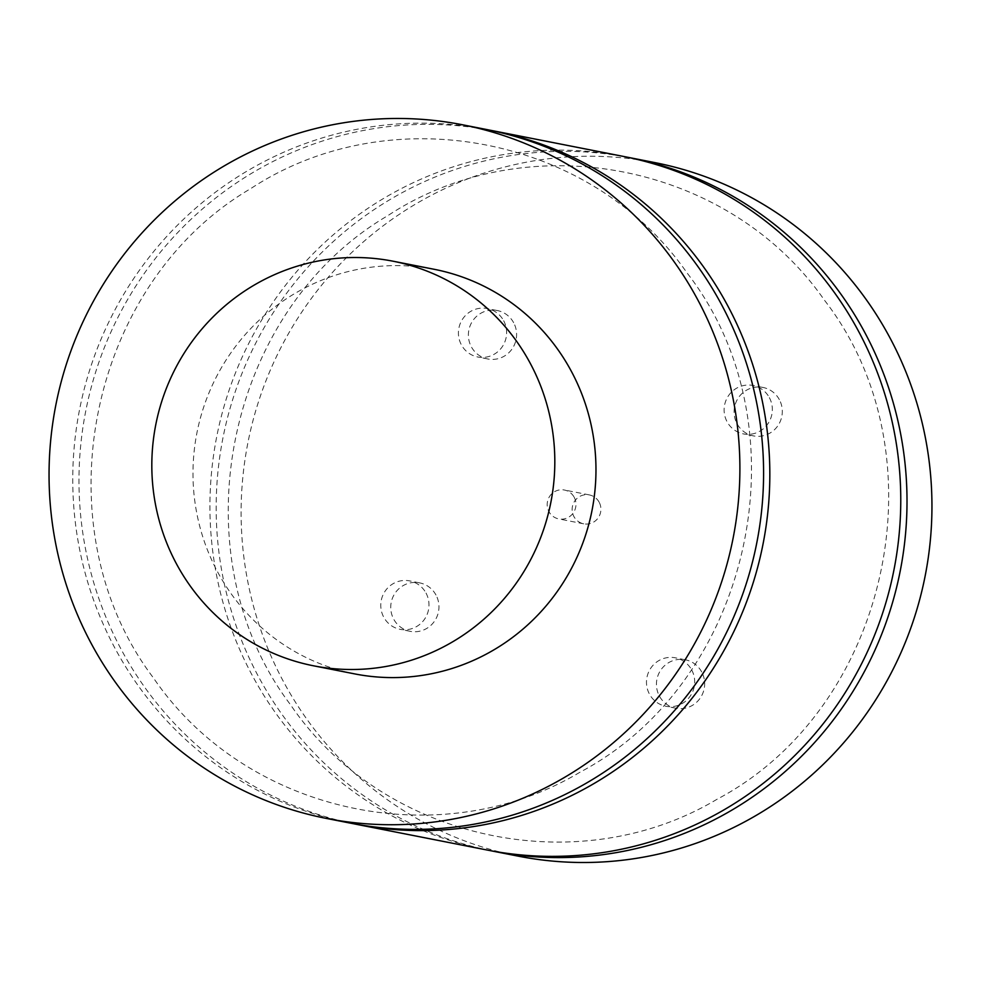 <?xml version="1.0" encoding="UTF-8"?>
<svg xmlns="http://www.w3.org/2000/svg" width="981" height="981" viewBox="0 0 981 981"><rect width="100%" height="100%" fill="white"/><g stroke="black" fill="none" stroke-linecap="round" stroke-linejoin="round"><path stroke-width="0.74" stroke-dasharray="4.91 3.68" d="M574.204 497.281A14.727 14.384 101.1 0 1 558.741 518.912A14.727 14.384 101.1 0 1 547.472 501.683A14.727 14.384 101.1 0 1 574.204 497.281M599.146 502.186A14.727 14.384 -78.9 0 0 572.413 506.588A14.727 14.384 -78.9 0 0 598.116 517.98A14.727 14.384 -78.9 0 0 599.146 502.186M426.024 593.076A24.672 24.084 101.1 0 1 400.113 629.324A24.672 24.084 101.1 0 1 381.241 600.47A24.672 24.084 101.1 0 1 426.024 593.076M435.993 595.038A24.672 24.084 -78.9 0 0 391.211 602.432A24.672 24.084 -78.9 0 0 434.276 621.5A24.672 24.084 -78.9 0 0 435.993 595.038M769.374 397.661A24.672 24.084 101.1 0 1 743.463 433.909A24.672 24.084 101.1 0 1 724.591 405.055A24.672 24.084 101.1 0 1 769.374 397.661M779.343 399.623A24.672 24.084 -78.9 0 0 734.561 407.017A24.672 24.084 -78.9 0 0 777.626 426.085A24.672 24.084 -78.9 0 0 779.343 399.623M503.67 320.738A24.672 24.084 101.1 0 1 477.759 356.986A24.672 24.084 101.1 0 1 458.887 328.132A24.672 24.084 101.1 0 1 503.67 320.738M513.639 322.7A24.672 24.084 -78.9 0 0 468.857 330.094A24.672 24.084 -78.9 0 0 511.923 349.162A24.672 24.084 -78.9 0 0 513.639 322.7M691.728 669.998A24.672 24.084 101.1 0 1 665.817 706.246A24.672 24.084 101.1 0 1 646.945 677.393A24.672 24.084 101.1 0 1 691.728 669.998M701.697 671.96A24.672 24.084 -78.9 0 0 656.914 679.355A24.672 24.084 -78.9 0 0 699.98 698.423A24.672 24.084 -78.9 0 0 701.697 671.96M486.368 129.467A353.442 345.116 -78.9 0 0 252.24 168.082A353.442 345.116 -78.9 0 0 76.69 532.585A353.442 345.116 -78.9 0 0 349.972 823.059M353.086 823.648A353.442 345.116 101.1 0 1 85.776 410.892A353.442 345.116 101.1 0 1 489.482 130.093M623.548 156.445A353.442 345.116 -78.9 0 0 216.727 436.643A353.442 345.116 -78.9 0 0 487.152 850.037M490.267 850.625A353.442 345.116 101.1 0 1 219.867 559.182A353.442 345.116 101.1 0 1 395.65 196.286A353.442 345.116 101.1 0 1 626.663 157.07M654.719 162.576A353.442 345.116 -78.9 0 0 420.591 201.191A353.442 345.116 -78.9 0 0 245.042 565.694A353.442 345.116 -78.9 0 0 518.324 856.168M354.693 673.898A206.169 201.313 101.1 0 1 195.28 504.455A206.169 201.313 101.1 0 1 297.684 291.835A206.169 201.313 101.1 0 1 434.264 269.309M589.373 494.915L564.431 490.01M583.683 523.817L558.741 518.912M419.61 582.873L409.629 580.911M410.083 631.286L400.113 629.324M762.96 387.458L752.991 385.496M753.445 435.871L743.463 433.909M497.257 310.536L487.275 308.574M487.741 358.948L477.759 356.986M685.314 659.796L675.333 657.834M675.799 708.208L665.817 706.246M579.943 772.243C439.77 855.959 245.606 813.065 153.502 678.006C39.277 527.373 87.652 284.049 250.756 188.597C390.536 96.812 591.69 135.734 687.105 273.012C807.081 427.299 752.586 681.072 579.943 772.243M717.111 799.221C576.951 882.937 382.786 840.043 290.683 704.983C176.457 554.351 224.833 311.026 387.936 215.575C527.717 123.79 728.871 162.711 824.285 299.99C944.262 454.277 889.767 708.049 717.111 799.221"/><path stroke-width="1.47" d="M326.281 818.399L349.972 823.059A353.442 345.116 -78.9 0 0 584.1 784.432A353.442 345.116 -78.9 0 0 759.65 419.929A353.442 345.116 -78.9 0 0 486.368 129.467L462.676 124.808A353.442 345.116 101.1 0 1 733.101 538.189A353.442 345.116 101.1 0 1 326.281 818.399A353.442 345.116 101.1 0 1 52.986 527.925A353.442 345.116 101.1 0 1 228.536 163.422A353.442 345.116 101.1 0 1 462.676 124.808M489.482 130.093A353.442 345.116 101.1 0 1 492.609 130.694A353.442 345.116 101.1 0 1 765.891 421.156A353.442 345.116 101.1 0 1 590.341 785.658A353.442 345.116 101.1 0 1 356.201 824.285A353.442 345.116 101.1 0 1 353.086 823.648M356.201 824.285L487.152 850.037A353.442 345.116 -78.9 0 0 721.28 811.41A353.442 345.116 -78.9 0 0 896.83 446.907A353.442 345.116 -78.9 0 0 623.548 156.445L492.609 130.694M626.663 157.07A353.442 345.116 101.1 0 1 629.79 157.671A353.442 345.116 101.1 0 1 903.072 448.133A353.442 345.116 101.1 0 1 727.522 812.636A353.442 345.116 101.1 0 1 493.382 851.263A353.442 345.116 101.1 0 1 490.267 850.625M493.382 851.263L518.324 856.168A353.442 345.116 -78.9 0 0 925.157 575.957A353.442 345.116 -78.9 0 0 654.719 162.576L629.79 157.671M256.531 283.742A206.169 201.313 101.1 0 1 393.099 261.216A206.169 201.313 101.1 0 1 550.856 502.358A206.169 201.313 101.1 0 1 313.54 665.805A206.169 201.313 101.1 0 1 154.115 496.361A206.169 201.313 101.1 0 1 256.531 283.742M393.099 261.216L434.264 269.309A206.169 201.313 101.1 0 1 592.009 510.451A206.169 201.313 101.1 0 1 354.693 673.898L313.54 665.805"/></g></svg>
